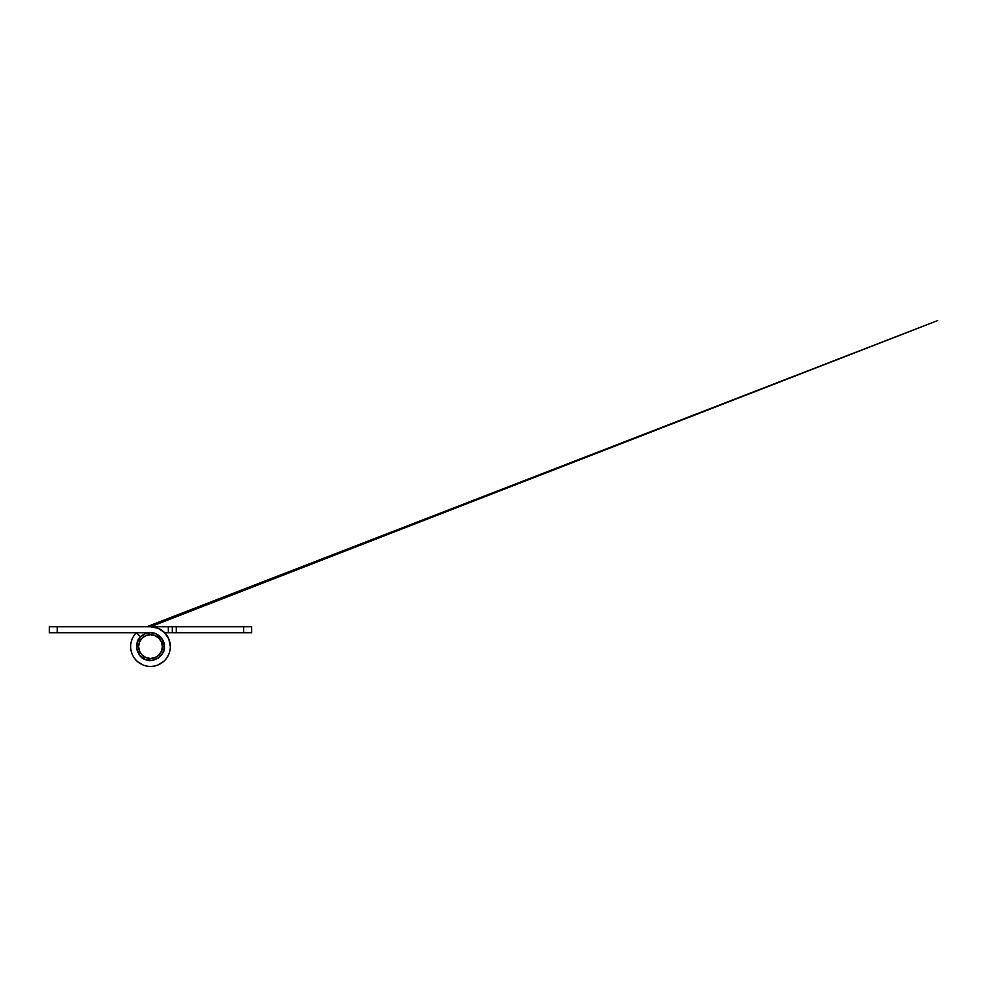 <?xml version="1.0" encoding="UTF-8"?>
<svg xmlns="http://www.w3.org/2000/svg" width="987" height="987" viewBox="0 0 987 987"><rect width="100%" height="100%" fill="white"/><g stroke="black" fill="none" stroke-linecap="round" stroke-linejoin="round"><path stroke-width="1.48" d="M171.146 626.757L168.345 626.757L172.306 626.757L172.306 632.716L251.636 632.716L251.636 626.757L172.306 626.757L172.306 632.716L164.656 632.716L168.345 632.716L168.345 626.757L150.493 626.757A19.826 19.826 90 0 1 170.319 646.596L170.319 646.448M171.146 632.716L168.345 632.716L168.345 626.757L150.493 626.757L158.08 628.275L164.521 632.568L168.814 639.008L170.319 646.596A19.826 19.826 90 0 1 143.029 664.967A19.826 19.826 90 0 1 136.28 632.766L140.573 636.874L137.168 642.685L136.897 649.409A13.88 13.88 90 0 1 136.613 646.596L138.599 646.596L136.613 646.596L137.094 642.981L140.573 636.874L136.28 632.766L140.573 636.874A13.88 13.88 90 0 1 150.493 632.716C157.365 632.087 165.002 639.724 164.373 646.596L162.399 646.596A11.893 11.893 90 0 1 150.493 658.489A11.893 11.893 90 0 1 138.599 646.596L139.5 642.043L142.079 638.182L145.94 635.603L150.493 634.69L155.045 635.603L158.907 638.182L161.486 642.043L162.399 646.596L161.486 651.149L158.907 655.01L155.045 657.589L150.493 658.489L145.94 657.589L142.079 655.01L139.5 651.149L138.599 646.596A11.893 11.893 90 0 1 150.493 634.69A11.893 11.893 90 0 1 162.399 646.596L164.373 646.596A13.88 13.88 -90 0 0 163.669 642.229A13.88 13.88 90 0 1 164.373 646.584C165.717 655.195 152.701 663.93 145.249 659.452C136.774 657.428 133.603 642.081 140.573 636.874A13.88 13.88 -90 0 0 136.613 646.596L137.168 642.697M172.306 632.716L243.703 632.716L243.703 626.757L176.278 626.757L176.278 632.716L176.278 626.757L172.306 626.757M251.636 626.757L251.636 632.716L251.636 626.757L251.636 632.716L243.703 632.716L243.703 626.757L251.636 626.757M170.319 646.645L170.319 646.633C170.319 649.89 169.554 652.999 168 655.911C166.445 658.822 164.311 661.204 161.572 663.042C158.833 664.893 155.823 665.978 152.541 666.324C149.259 666.657 146.088 666.213 143.029 664.967A19.826 19.826 -90 0 0 148.766 666.348A19.826 19.826 90 0 1 143.029 664.967C139.969 663.733 137.39 661.845 135.268 659.304C133.159 656.774 131.764 653.9 131.086 650.667C130.407 647.435 130.531 644.24 131.444 641.069C132.369 637.898 133.973 635.134 136.28 632.766L135.688 633.395M131.727 640.181L131.32 641.513M134.084 657.749L135.774 659.884M151.665 666.398L154.478 666.028M166.988 657.601L168.37 655.171M168.58 638.441L167.716 636.751M158.438 664.769L163.497 661.574L158.08 664.917M164.521 632.568L158.08 628.275L163.731 631.816M163.225 661.796L161.72 662.956M138.032 662.03L142.905 664.917L137.97 661.981M138.624 662.487L139.266 662.956M130.852 643.82L131.061 642.623M131.061 650.556L130.852 649.372L131.061 650.556M169.924 642.623L170.134 643.82M170.134 649.372L169.924 650.556M163.793 642.623A13.88 13.88 -90 0 1 164.373 646.571A13.88 13.88 90 0 0 163.805 642.648A13.88 13.88 90 0 1 164.373 646.571A13.88 13.88 -90 0 0 163.793 642.623A13.88 13.88 90 0 1 163.793 650.556A13.88 13.88 -90 0 0 164.373 646.608L162.176 639.107L155.823 633.777L150.493 632.716L49.35 632.716L49.35 626.757L150.493 626.757L49.35 626.757L49.35 632.716L57.283 632.716L57.283 626.757L57.283 632.716L150.493 632.716A13.88 13.88 -90 0 0 140.573 636.874L136.28 632.766M155.786 633.753L150.493 632.716L145.114 633.79L140.573 636.874M131.666 640.366A19.826 19.826 -90 0 0 131.666 652.826A19.826 19.826 90 0 1 131.666 640.366C130.296 644.511 130.296 648.669 131.666 652.826M136.897 649.409L139.821 655.467L145.249 659.452L151.912 660.402L158.241 658.119L162.744 653.123L164.373 646.596L163.324 641.279L160.313 636.775L155.81 633.765M163.669 650.951A13.88 13.88 -90 0 0 164.373 646.608A13.88 13.88 90 0 1 163.793 650.556A13.88 13.88 -90 0 0 164.373 646.596A13.88 13.88 90 0 1 163.669 650.951L163.669 650.951A13.88 13.88 -90 0 0 163.669 642.229L163.669 642.229M136.983 649.791L137.316 650.964M164.373 646.608L164.373 646.584A13.88 13.88 90 0 1 163.793 650.556A13.88 13.88 -90 0 0 164.373 646.608A13.88 13.88 90 0 1 163.793 650.556M136.774 648.755L136.613 646.608M163.484 661.586L158.475 664.757M158.525 664.732L163.262 661.783M146.792 626.757L937.65 320.578L150.493 626.757"/></g></svg>
